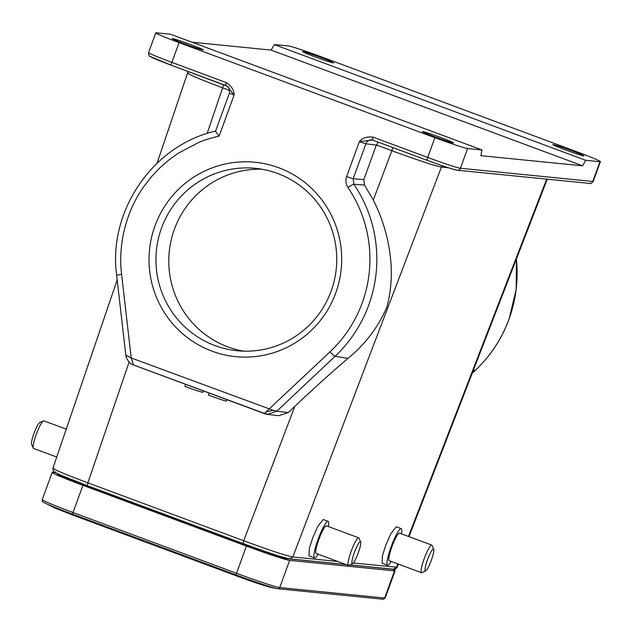 <?xml version="1.0" encoding="UTF-8"?>
<svg xmlns="http://www.w3.org/2000/svg" width="632" height="632" viewBox="0 0 632 632"><rect width="100%" height="100%" fill="white"/><g stroke="black" fill="none" stroke-linecap="round" stroke-linejoin="round"><path stroke-width="0.95" d="M425.423 570.949A11.724 1.872 -69.6 0 1 427.501 559.755A11.724 1.872 -69.6 0 1 433.426 548.939A11.724 1.872 -69.6 0 1 433.734 549.208A11.724 1.872 -69.6 0 1 431.182 560.6A11.724 1.872 -69.6 0 1 425.684 570.894A11.724 1.872 -69.6 0 1 425.423 570.949M352.34 563.657A11.724 1.872 -69.6 0 1 354.418 552.463A11.724 1.872 -69.6 0 1 360.343 541.656A11.724 1.872 -69.6 0 1 360.651 541.924A11.724 1.872 -69.6 0 1 358.099 553.308A11.724 1.872 -69.6 0 1 352.601 563.602A11.724 1.872 -69.6 0 1 352.34 563.657M425.684 570.894L421.939 572.663A14.726 2.354 -69.6 0 1 421.615 572.734A14.726 2.354 -69.6 0 1 421.512 572.711A14.726 2.354 -69.6 0 1 424.222 558.672A14.726 2.354 -69.6 0 1 431.68 545.084A14.726 2.354 -69.6 0 1 431.774 545.108A14.726 2.354 -69.6 0 1 432.059 545.424L433.734 549.208M352.601 563.602L348.856 565.379A14.726 2.354 -69.6 0 1 348.532 565.45A14.726 2.354 -69.6 0 1 348.43 565.427A14.726 2.354 -69.6 0 1 351.139 551.381A14.726 2.354 -69.6 0 1 358.589 537.8A14.726 2.354 -69.6 0 1 358.692 537.816A14.726 2.354 -69.6 0 1 358.976 538.132L360.651 541.924M392.417 569.116A39.666 1.643 -160 0 1 395.103 570.767A39.666 1.643 -160 0 1 394.534 570.838L289.646 560.387A39.666 1.643 -160 0 1 246.425 546.095L82.918 485.337A39.666 1.643 -160 0 1 52.164 472.42A39.666 1.643 -160 0 1 52.733 472.349L55.395 472.618M431.774 545.108L399.519 533.124A14.726 2.354 110.4 0 0 391.966 546.68A14.726 2.354 110.4 0 0 389.257 560.726L421.512 572.711M358.692 537.816L326.436 525.832A14.726 2.354 110.4 0 0 318.883 539.396A14.726 2.354 110.4 0 0 316.174 553.442L348.43 565.427M261.838 169.218A91.656 90.4 -84.3 0 0 174.377 229.313A91.656 90.4 -84.3 0 0 243.691 351.155M346.162 564.581L284.361 558.419A33.954 1.406 -160 0 1 247.365 546.19L83.859 485.431A33.954 1.406 -160 0 1 57.528 474.379A33.954 1.406 -160 0 1 58.018 474.316L57.86 474.735M389.715 568.847A33.954 1.406 -160 0 1 389.249 568.879L349.773 564.945M391.184 561.445A19.537 3.121 -69.6 0 1 387.582 565.237A19.537 3.121 -69.6 0 1 391.176 546.601A19.537 3.121 -69.6 0 1 401.194 528.613A19.537 3.121 -69.6 0 1 401.438 533.835M318.101 554.153A19.537 3.121 -69.6 0 1 314.499 557.945A19.537 3.121 -69.6 0 1 318.094 539.317A19.537 3.121 -69.6 0 1 328.111 521.329A19.537 3.121 -69.6 0 1 328.356 526.551M448.404 167.757L441.152 167.03C433.931 165.529 417.562 160.117 392.045 150.795L376.348 144.965L378.315 142.16M376.348 144.965L363.85 179.614L364.538 185.089L353.841 184.244L353.162 178.761L365.881 143.812L359.347 141.655L372.619 140.043M161.531 228.034A91.656 90.4 -84.3 0 0 237.253 350.752A91.656 90.4 -84.3 0 0 331.152 291.06A91.656 90.4 -84.3 0 0 255.439 168.341A91.656 90.4 -84.3 0 0 161.531 228.034M266.641 414.237L133.55 364.972L131.203 357.965L121.613 274.375C118.026 246.551 125.16 212.518 144.072 186.195L151.522 176.644L159.833 167.867L168.76 160.062L178.374 153.157L198.432 142.595C202.311 140.707 209.216 138.526 219.154 136.07L234.061 95.1C234.227 90.281 231.66 86.126 226.375 82.634A3.002 0.482 110.4 0 0 225.822 85.502L227.291 86.268L234.061 95.1L229.4 93.141L215.591 131.093M66.242 429.152L43.821 420.825A14.726 2.354 110.4 0 0 43.727 420.801A14.726 2.354 110.4 0 0 43.395 420.873L39.658 422.642A11.724 1.872 110.4 0 0 34.16 432.936A11.724 1.872 110.4 0 0 31.6 444.328L33.275 448.112A14.726 2.354 110.4 0 0 33.567 448.428A14.726 2.354 110.4 0 0 33.662 448.451M387.582 565.237L382.068 563.183L382.486 555.425L385.978 544.673L390.939 533.566L396.303 526.796L401.194 528.613M314.499 557.945L308.985 555.899L309.404 548.134L312.895 537.382L317.857 526.274L323.221 519.512L328.111 521.329M125.871 355.105L131.203 357.965L273.237 410.334L266.127 411.788L330.046 351.827A6.012 0.656 46.7 0 0 335.047 356.322L276.816 411.195L273.237 410.334M553.103 144.562A16.527 0.679 20 0 0 552.866 144.594A16.527 0.679 20 0 0 566.912 150.432A16.527 0.679 20 0 0 583.684 155.93A16.527 0.679 20 0 0 583.921 155.899A16.527 0.679 20 0 0 569.874 150.06A16.527 0.679 20 0 0 553.103 144.562M585.651 160.283L274.209 44.564L288.532 45.986A30.052 1.24 -160 0 1 321.277 56.817L577.103 151.87A30.052 1.24 -160 0 1 600.4 161.658A30.052 1.24 -160 0 1 599.966 161.713L585.651 160.283L582.609 165.829L480.881 155.685L481.947 149.942L467.625 148.512A30.052 1.24 -160 0 1 434.887 137.689L179.061 42.628A30.052 1.24 -160 0 1 155.764 32.848A30.052 1.24 -160 0 1 156.191 32.793L170.514 34.223L481.947 149.942M192.025 42.21L271.168 50.102L274.209 44.564M271.168 50.102L582.609 165.829M422.737 131.567A16.527 0.679 20 0 0 422.5 131.598A16.527 0.679 20 0 0 436.546 137.436A16.527 0.679 20 0 0 453.326 142.927A16.527 0.679 20 0 0 453.563 142.903A16.527 0.679 20 0 0 439.509 137.065A16.527 0.679 20 0 0 422.737 131.567M335.726 293.027A97.668 96.325 95.7 0 1 211.981 351.147A97.668 96.325 95.7 0 1 154.982 225.869A97.668 96.325 95.7 0 1 278.736 167.749A97.668 96.325 95.7 0 1 335.726 293.027M330.046 351.827A126.297 124.559 -84.3 0 0 362.223 302.87A126.297 124.559 -84.3 0 0 347.979 187.57C345.767 184.102 345.309 180.444 346.628 176.597L359.347 141.655C362.42 137.831 367.034 136.346 373.196 137.191A3.002 0.482 110.4 0 0 372.643 140.051L427.121 160.299M409.007 536.647L496.325 310.92M393.001 147.619L373.307 200.044L364.538 185.089M373.307 200.044C382.107 217.503 387.716 235.799 390.142 254.925C392.456 272.668 391.374 290.096 386.879 307.199C378.023 327.368 365.091 344.408 348.074 358.312C332.345 371.648 314.602 387.645 294.836 406.321L288.216 412.585L278.665 415.722M288.216 412.585L276.816 411.195L267.541 414.363L264.966 412.996L266.127 411.788M266.688 414.244L264.658 413.691L264.958 412.996M126.313 355.508L126.305 357.222M219.154 136.07C216.594 133.068 215.441 131.393 215.678 131.045M333.427 62.939A16.527 0.679 -160 0 1 316.656 57.441A16.527 0.679 -160 0 1 302.602 51.603A16.527 0.679 -160 0 1 302.839 51.571A16.527 0.679 -160 0 1 319.61 57.07A16.527 0.679 -160 0 1 333.664 62.908A16.527 0.679 -160 0 1 333.427 62.939M203.062 49.936A16.527 0.679 -160 0 1 186.29 44.445A16.527 0.679 -160 0 1 172.236 38.599A16.527 0.679 -160 0 1 172.473 38.576A16.527 0.679 -160 0 1 189.245 44.066A16.527 0.679 -160 0 1 203.299 49.912A16.527 0.679 -160 0 1 203.062 49.936M43.395 420.873A14.726 2.354 110.4 0 0 36.277 434.382A14.726 2.354 110.4 0 0 33.275 448.112M349.907 564.882L393.467 569.219C394.526 569.772 395.758 569.108 397.173 567.244L353.288 563.001M289.022 558.712C282.52 557.432 267.241 552.384 243.186 543.559L243.699 540.739C269.532 550.251 285.901 555.662 292.806 556.974L441.966 165.608M55.347 471.883C53.459 472.325 64.124 476.915 87.358 485.66L87.872 482.832L243.699 540.739L294.836 406.321M53.578 468.075C51.429 468.533 62.86 473.455 87.872 482.832L129.102 362.089M229.732 90.487L222.725 87.88C197.508 78.321 186.077 73.399 188.423 73.122M185.611 384.319L184.876 386.334A15.026 0.624 20 0 0 202.967 392.282L203.457 390.955M209.184 393.08L208.457 395.095A15.026 0.624 20 0 0 226.548 401.043L227.03 399.716M43.387 502.171C42.621 502.171 42.249 501.326 42.265 499.612A39.666 1.643 20 0 0 73.02 512.528L72.648 514.195A39.666 6.344 110.4 0 0 73.549 515.364L54.534 507.891L43.387 502.171A38.291 1.58 20 0 0 72.648 514.195L236.155 574.954A38.291 1.58 20 0 0 277.819 588.74A38.291 1.58 20 0 0 277.882 588.748A1.801 1.778 -84.3 0 0 279.747 587.578L384.635 598.03A39.666 1.643 20 0 0 385.204 597.959L382.787 599.207A1.801 1.778 -84.3 0 0 384.635 598.03L394.534 570.838M277.922 588.748L382.763 599.207A1.801 1.778 -84.3 0 0 382.787 599.207L277.819 588.74L271.033 587.476C262.628 585.208 251.307 581.424 237.055 576.115A39.666 6.344 -69.6 0 1 236.155 574.954L236.526 573.287A39.666 1.643 20 0 0 279.747 587.578L289.646 560.387M246.425 546.095L236.526 573.287L73.02 512.528L82.918 485.337M376.309 145.06L365.881 143.812A6.012 5.917 -83.2 0 1 372.137 139.909L372.374 139.949M599.966 161.713L592.777 181.463A3.002 2.963 95.7 0 1 589.703 183.414L457.363 170.221A3.002 2.963 -84.3 0 0 460.436 168.262L592.777 181.463A30.052 1.24 20 0 0 593.211 181.408C591.26 183.454 590.091 184.125 589.703 183.414M456.636 170.055A27.05 1.122 -160 0 1 427.161 160.307A3.002 0.482 -69.6 0 1 427.145 160.307A3.002 0.482 -69.6 0 1 427.698 157.439A30.052 1.24 20 0 0 460.436 168.262L467.625 148.512M346.628 176.597L353.162 178.761L363.85 179.614M516.415 258.962L516.194 289.409L509.1 319.01C501.832 338.768 490.598 355.863 475.398 370.281A6.012 0.656 -133.3 0 1 475.319 370.305A132.309 130.492 -84.3 0 0 509.029 319.026A132.309 130.492 -84.3 0 0 516.368 259.096M473.376 370.226L475.319 370.305L472.223 373.228M347.979 187.57A6.012 0.64 -34.2 0 1 353.841 184.244A132.309 130.492 95.7 0 1 368.756 305.035A132.309 130.492 95.7 0 1 335.047 356.322L348.074 358.312M373.196 137.191L427.698 157.439L434.887 137.689M546.688 179.133L408.469 536.449M397.844 563.918L396.525 567.315L393.46 569.211M337.733 561.453L292.806 556.974L289.74 558.87C282.678 557.503 267.154 552.392 243.162 543.552L87.358 485.66M226.375 82.634L171.872 62.378L179.061 42.628M227.243 86.236L171.343 65.254A3.002 0.482 -69.6 0 1 171.319 65.246A3.002 0.482 -69.6 0 1 171.872 62.378A30.052 1.24 -160 0 1 148.575 52.598L155.764 32.848M247.436 546.214L247.784 545.258M284.147 557.566L283.839 558.34M84.277 484.507L83.938 485.463M116.699 275.181L121.613 274.375M223.673 84.704L207.162 133.455M225.822 85.502L171.319 65.246A27.05 1.122 -160 0 1 150.756 56.398M237.055 576.115L73.549 515.364M42.265 499.612L52.164 472.42M385.204 597.959L395.103 570.767M227.291 86.268C227.615 87.421 229.693 85.525 229.4 93.141M457.363 170.221C452.631 169.305 442.558 166.003 427.145 160.307L372.066 139.87M593.211 181.408L600.4 161.658M475.398 370.281L472.191 373.307M266.672 414.237L267.534 414.363M126.203 357.096C128.067 361.528 130.508 364.151 133.51 364.964L264.658 413.699M397.133 567.338L398.381 564.115M496.317 310.944L547.28 179.188M57.947 474.79L58.199 474.016M345.878 564.479L289.748 558.878M243.162 543.552L87.335 485.653L60.648 475.114L54.368 471.978C53.428 472.009 52.946 470.737 52.922 468.17L117.181 279.968M267.32 414.339L278.728 415.73M215.638 131.045C153.055 145.139 107.89 210.922 116.628 275.157L125.815 355.239M171.319 65.246L150.021 56.43C149.215 56.69 148.733 55.411 148.575 52.598M157.02 163.277L188.091 71.479M126.155 356.938L125.8 355.129M33.567 448.428L56.73 457.031"/></g></svg>
